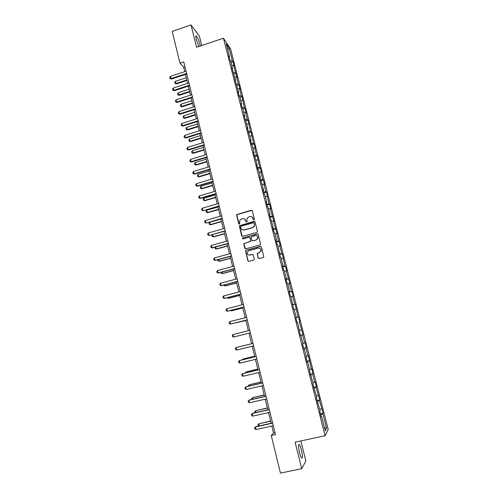 <?xml version="1.0" encoding="UTF-8"?>
<svg xmlns="http://www.w3.org/2000/svg" width="498" height="498" viewBox="0 0 498 498"><rect width="100%" height="100%" fill="white"/><g stroke="black" fill="none" stroke-linecap="round" stroke-linejoin="round"><path stroke-width="0.75" d="M253.98 219.985L254.397 219.269L252.256 210.797L251.266 210.231L236.606 214.65L238.623 223.714L239.314 224.119L239.675 223.82L239.681 220.402L241.331 219.052L242.507 218.722C244.07 218.441 245.122 219.058 245.663 220.558L245.937 221.654L246.628 222.058L247.002 221.735L246.958 218.417L248.651 216.985L249.834 216.649C251.409 216.369 252.467 216.979 253.009 218.485L253.283 219.581L253.98 219.985M301.371 449.794C300.68 447.117 300.014 445.374 299.366 444.571C298.234 444.154 298.296 446.887 299.559 452.763C300.25 455.452 300.923 457.201 301.564 458.004C302.703 458.372 302.635 455.633 301.371 449.794M200.221 46.028L199.835 44.198C198.758 40.245 197.638 37.512 196.473 35.993C195.683 35.383 195.646 36.615 196.361 39.691L198.82 46.501M258.157 257.995L259.159 258.593L263.193 257.503L263.784 256.918L261.375 246.921L260.373 246.336L246.074 250.245L245.52 250.743L247.855 260.778L248.851 261.375L253.7 260.068L254.291 259.041L253.27 254.957L252.274 254.366L249.871 255.02C247.842 255.101 246.983 254.117 247.301 252.069L248.795 250.706L258.207 248.135C260.168 248.023 261.052 248.956 260.852 250.942L259.296 252.455L257.149 253.438L258.157 257.995L258.811 258.605M201.727 45.523L199.356 36.049L191.008 24.9L196.586 47.254L223.459 38.203L325.094 435.719L295.109 442.168L301.726 468.693L280.461 473.1L271.261 435.551L275.45 434.636L183.762 61.926L179.983 63.184L183.644 67.168L184.739 71.631M191.008 24.9L172.184 31.374L179.983 63.184M256.862 232.404L257.454 231.383L255.063 221.927L254.073 221.355L239.351 225.775L241.63 235.778L242.619 236.363L256.862 232.404M258.213 234.396L260.597 244.369L260.018 244.923L245.726 248.838L244.736 248.247L243.771 243.653L250.089 241.58L250.681 240.559L250.002 237.87L249.012 237.285L243.012 238.947L242.352 238.156L257.217 233.811L258.213 234.396M223.459 38.203L230.562 48.935L328.219 429.494L325.094 435.719M320.469 413.9L323.177 413.303L319.436 400.492L319.772 400.031L316.037 387.232L316.386 386.834L315.091 381.773L314.736 382.153L312.657 374.042L313.018 373.705L311.729 368.669L311.362 368.987L308.387 355.634L308.007 355.896L305.946 347.872L306.338 347.648L305.062 342.668L304.664 342.867L302.622 334.886L303.027 334.718L299.31 321.969L299.728 321.857L298.464 316.927L298.041 317.014L295.19 304.16L294.754 304.191L292.737 296.329L293.179 296.335L291.928 291.454L291.479 291.43L289.475 283.611L289.936 283.667L286.232 270.956L286.705 271.068L285.466 266.237L284.993 266.106L282.254 253.731L281.768 253.544L279.795 245.844L280.287 246.062L279.061 241.281L278.563 241.038L276.602 233.381L277.106 233.649L273.421 220.981L273.944 221.305L270.258 208.643L270.794 209.023L269.586 204.311L269.051 203.919L266.455 192.11L265.907 191.668L263.984 184.154L264.538 184.634L263.342 179.977L262.782 179.479L260.871 172.009L261.438 172.532L260.249 167.894L259.676 167.347L257.167 155.88L256.582 155.283L254.683 147.887L255.275 148.516L254.098 143.922L253.501 143.275L251.048 132.026L250.438 131.329L248.01 120.186L247.394 119.439L245.526 112.156L246.149 112.928L244.991 108.402L244.362 107.612L241.984 96.68L241.343 95.84L239.494 88.625L240.142 89.491L238.99 85.015L238.343 84.125L236.5 76.947L237.16 77.862L233.525 65.331L234.191 66.29L233.052 61.852L232.379 60.874L229.155 48.3L226.248 43.936L229.522 56.716L228.819 55.695L229.983 60.246L230.68 61.248L232.541 68.512L231.85 67.535L235.573 80.359L234.894 79.437L238.623 92.273L237.957 91.395L239.133 96.014L239.799 96.867L241.686 104.244L241.032 103.416L242.215 108.054L242.868 108.863L244.767 116.277L244.12 115.499L247.861 128.366L247.226 127.644L250.973 140.523L250.351 139.845L251.558 144.557L252.175 145.211L254.098 152.737L253.488 152.114L257.242 165.012L256.644 164.44L257.864 169.202L258.456 169.756L260.398 177.356L259.813 176.834L263.573 189.757L263 189.29L264.233 194.102L264.799 194.55L266.766 202.225L266.206 201.815L267.445 206.645L267.999 207.037L269.972 214.756L269.424 214.401L273.197 227.356L272.661 227.051L273.912 231.931L274.442 232.217L276.44 240.017L275.917 239.768L277.174 244.674L277.691 244.904L280.449 257.485L280.953 257.659L282.97 265.54L282.478 265.403L283.748 270.364L284.234 270.476L286.263 278.401L285.784 278.32L287.06 283.306L287.533 283.368L289.575 291.33L289.101 291.305L290.384 296.316L290.851 296.322L293.733 309.395L294.181 309.345L296.242 317.388L295.8 317.481L297.101 322.548L297.536 322.43L297.094 322.542M323.177 413.303L322.853 413.819L326.601 428.423L325.306 430.926L321.496 416.035L321.16 416.583L319.816 411.323L320.152 410.8L316.33 397.703L316.684 397.242L312.862 384.151L313.23 383.759L309.414 370.674L309.8 370.344L307.696 362.121L307.297 362.42L305.984 357.271L306.382 356.998L304.29 348.824L303.88 349.054L302.572 343.937L302.983 343.726L300.904 335.596L300.481 335.77L297.536 322.43M319.772 409.306L321.54 408.684M317.232 401.239L319.436 400.492M318.017 402.452L317.55 402.484M316.361 395.978L318.129 395.387M313.833 387.948L316.037 387.232M314.555 388.938L314.095 388.982M312.962 382.719L314.736 382.153M310.447 374.726L312.657 374.042M311.113 375.492L310.659 375.554M309.588 369.528L311.362 368.987M307.085 361.573L309.295 360.919M307.696 362.121L307.241 362.195M306.233 356.406L308.007 355.896M303.736 348.488L305.946 347.872M304.29 348.824L303.842 348.905M302.89 343.352L304.664 342.867M300.406 335.471L302.622 334.886M300.904 335.596L300.462 335.689M299.566 330.367L301.346 329.906M299.728 321.857L299.31 321.969M295.824 317.562L298.041 317.014M294.231 309.538L296.017 309.115M296.242 317.388L295.806 317.5M292.531 304.701L294.754 304.191M290.957 296.727L292.737 296.329M292.899 304.328L292.469 304.452M289.257 291.915L291.479 291.43M287.695 283.985L289.475 283.611M289.575 291.33L289.145 291.467M286.001 279.185L288.23 278.737M284.445 271.304L286.232 270.956M286.263 278.401L285.84 278.55M282.764 266.53L284.993 266.106M281.221 258.692L283.007 258.369M282.97 265.54L282.553 265.695M279.54 253.93L281.768 253.544M278.009 246.143L279.795 245.844M279.695 252.747L279.285 252.916M276.334 241.399L278.563 241.038M274.809 233.655L276.602 233.381M276.44 240.017L276.029 240.198M273.147 228.937L275.375 228.601M271.634 221.23L273.421 220.981M273.197 227.356L272.792 227.549M269.972 216.53L272.207 216.225M268.466 208.874L270.258 208.643M269.972 214.756L269.567 214.962M266.816 204.192L269.051 203.919M265.322 196.579L267.115 196.368M266.766 202.225L266.368 202.437M263.672 191.911L265.907 191.668M262.191 184.341L263.984 184.154M263.573 189.757L263.181 189.981M260.547 179.697L262.782 179.479M259.072 172.165L260.871 172.009M260.398 177.356L260.006 177.587M257.435 167.54L259.676 167.347M255.972 160.057L257.771 159.914M257.242 165.012L256.856 165.255M254.341 155.444L256.582 155.283M252.884 148.006L254.683 147.887M254.098 152.737L253.712 152.992M251.266 143.412L253.501 143.275M249.815 136.01L251.615 135.917M250.973 140.523L250.594 140.785M248.197 131.435L250.438 131.329M246.765 124.077L248.564 124.008M247.861 128.366L247.481 128.64M245.153 119.52L247.394 119.439M243.727 112.206L245.526 112.156M244.767 116.277L244.394 116.557M242.115 107.668L244.362 107.612M240.702 100.391L242.501 100.359M241.686 104.244L241.318 104.536M239.096 95.871L241.343 95.84M237.689 88.638L239.494 88.625M238.623 92.273L238.256 92.572M236.145 84.131L238.343 84.125M234.695 76.941L236.5 76.947M235.573 80.359L235.212 80.67M233.269 72.453L235.355 72.471M231.719 65.3L233.525 65.331M232.541 68.512L232.18 68.83M230.393 60.831L232.379 60.874M227.717 49.657L229.155 48.3M229.522 56.716L229.167 57.046M301.726 468.693L305.878 461.017L300.848 440.935M271.821 426.058L273.526 432.999L271.261 435.551M185.43 74.439L187.621 83.353M188.306 86.148L190.516 95.137M191.201 97.919L193.423 106.983M194.108 109.747L196.349 118.879M197.027 121.637L199.287 130.843M199.959 133.582L202.244 142.864M202.91 145.59L205.207 154.94M205.879 157.661L208.195 167.085M208.855 169.787L211.189 179.286M211.849 181.975L214.202 191.556M214.862 194.226L217.234 203.881M217.887 206.539L220.278 216.269M220.925 218.915L223.334 228.725M223.982 231.352L226.409 241.244M227.057 243.852L229.503 253.824M230.144 256.42L232.61 266.467M233.245 269.051L235.735 279.179M236.363 281.75L238.872 291.959M239.501 294.511L242.028 304.801M242.651 307.334L245.203 317.712M245.819 320.233L248.39 330.691M249.006 333.193L237.409 336.082L249.006 333.193L251.59 343.707M252.212 346.247L254.802 356.792M255.437 359.375L258.032 369.946M258.68 372.572L261.282 383.167M261.936 385.838L264.55 396.458M265.216 399.172L267.831 409.817M268.509 412.581L271.13 423.25M324.41 427.433L326.601 428.423M320.65 414.604L322.853 413.819M321.496 416.035L321.023 416.06M184.951 66.738L183.644 67.168M274.971 432.687L273.526 432.999M231.01 62.524L233.052 61.852M233.967 74.071L236.015 73.405M236.936 85.675L238.99 85.015M239.918 97.334L241.984 96.68M242.918 109.056L244.991 108.402M245.888 120.84L248.01 120.186M248.776 132.723L251.048 132.026M251.658 144.663L254.098 143.922M254.646 156.633L257.167 155.88M257.721 168.648L260.249 167.894M260.809 180.718L263.342 179.977M263.915 192.844L266.455 192.11M267.034 205.039L269.586 204.311M270.165 217.29L272.73 216.574M273.321 229.609L275.886 228.893M276.483 241.984L279.061 241.281M279.671 254.428L282.254 253.731M282.87 266.928L285.466 266.237M286.082 279.496L288.691 278.812M289.313 292.127L291.928 291.454M292.563 304.826L295.19 304.16M295.831 317.587L298.464 316.927M300.381 335.366L303.027 334.718M303.687 348.289L306.338 347.648M307.005 361.274L309.669 360.639M310.347 374.328L313.018 373.705M313.703 387.45L316.386 386.834M317.077 400.641L319.772 400.031M253.65 219.979L251.864 216.923M244.462 218.952L246.323 222.052M251.982 210.368L236.799 214.75L239.028 224.119M254.752 221.467L239.538 225.862L242.202 236.363M254.179 223.123L253.482 222.718L241.013 226.216L240.602 226.926L240.889 228.084C241.43 229.59 242.482 230.207 244.045 229.933L252.579 227.549L254.354 225.955L254.347 223.21L253.974 222.811M242.426 229.852L244.045 229.933M254.347 223.21L254.522 226.042L252.754 227.636L244.232 230.014M249.616 237.359L250.177 237.938L250.818 241.144L243.952 243.715L245.365 248.851M257.846 233.898L242.912 237.901L242.538 238.225L242.756 238.959M256.096 239.924L257.622 238.498C257.883 236.475 257.018 235.517 255.013 235.622L251.148 237.042L251.789 240.254L252.785 240.839L256.265 239.992L257.79 238.567C258.113 237.285 257.696 236.351 256.545 235.766M252.362 240.839L252.785 240.839M256.265 239.992L252.953 240.908M259.595 248.216C260.815 248.739 261.288 249.672 261.014 250.998L259.464 252.511L257.31 253.488L258.319 258.045M248.801 255.038L249.871 255.02M252.797 254.403L250.046 255.069M260.952 246.392L246.255 250.301L245.701 250.799L248.035 260.821L248.539 261.394M186.24 77.744L175.439 81.299L175.968 83.496L186.781 79.948M176.41 83.925L175.072 83.434L176.41 83.925L186.912 80.477M175.072 83.434L174.804 82.338L175.439 81.299M186.601 73.449L170.963 78.609L171.424 79.058L170.055 78.56L169.781 77.439L170.422 76.368L186.047 71.202M186.738 74.009L171.424 79.058M170.422 76.368L170.963 78.609L170.055 78.56M189.059 89.21L178.222 92.734L178.757 94.944L189.601 91.42M179.193 95.348L177.854 94.869L179.193 95.348L189.726 91.931M177.854 94.869L177.587 93.767L178.222 92.734M191.892 100.733L181.017 104.225L181.552 106.441L192.433 102.955M181.982 106.827L180.643 106.354L181.982 106.827L192.558 103.441M180.643 106.354L180.376 105.252L181.017 104.225M189.489 85.189L173.802 90.306L174.256 90.736L172.881 90.238L172.613 89.111L173.254 88.053L188.929 82.929M189.62 85.724L174.256 90.736M173.254 88.053L173.802 90.306L172.881 90.238M192.39 96.986L176.653 102.065L177.101 102.47L175.726 101.978L175.452 100.851L176.099 99.799L191.83 94.713M192.514 97.496L177.101 102.47M176.099 99.799L176.653 102.065L175.726 101.978M194.737 112.305L183.824 115.779L184.366 118.001L195.284 114.54M184.789 118.362L183.451 117.902L184.789 118.362L195.397 115.001M183.451 117.902L183.177 116.787L183.824 115.779M197.594 123.94L186.644 127.382L187.192 129.617L198.142 126.181M187.609 129.959L186.271 129.499L187.609 129.959L198.254 126.623M186.271 129.499L185.997 128.384L186.644 127.382M200.464 135.63L189.483 139.042L190.031 141.289L201.018 137.884M190.448 141.606L189.103 141.158L190.448 141.606L201.117 138.301M189.103 141.158L188.829 140.038L189.483 139.042M195.309 108.844L179.517 113.88L179.959 114.26L178.583 113.781L178.309 112.641L178.963 111.602L194.743 106.56M195.428 109.33L179.959 114.26M178.963 111.602L179.517 113.88L178.583 113.781M198.235 120.759L182.393 125.751L182.834 126.106L181.459 125.639L181.179 124.494L181.838 123.467L197.675 118.462M198.353 121.219L182.834 126.106M181.838 123.467L182.393 125.751L181.459 125.639M201.186 132.736L185.287 137.685L185.723 138.014L184.347 137.554L184.067 136.408L184.727 135.388L200.619 130.426M201.292 133.171L185.723 138.014M184.727 135.388L185.287 137.685L184.347 137.554M203.352 147.377L192.334 150.757L192.882 153.017L203.906 149.643M193.292 153.309L191.948 152.874L193.292 153.309L204.006 150.035M191.948 152.874L191.674 151.741L192.334 150.757M204.143 144.769L188.194 149.674L188.624 149.985L187.248 149.531L186.968 148.379L187.634 147.364L203.576 142.453M204.248 145.179L188.624 149.985M187.634 147.364L188.194 149.674L187.248 149.531M206.253 159.179L195.197 162.535L195.745 164.807L206.807 161.458M196.156 165.075L194.811 164.645L196.156 165.075L206.9 161.825M194.811 164.645L194.531 163.506L195.197 162.535M207.118 156.864L191.114 161.726L191.543 162.012L190.161 161.57L189.881 160.406L190.553 159.404L206.546 154.536M207.218 157.25L191.543 162.012M190.553 159.404L191.114 161.726L190.161 161.57M209.166 171.044L198.073 174.368L198.627 176.647L209.726 173.335M199.032 176.896L197.687 176.473L199.032 176.896L209.814 173.678M197.687 176.473L197.407 175.333L198.073 174.368M210.112 169.021L194.052 173.839L194.475 174.101L193.093 173.665L192.807 172.501L193.485 171.505L209.534 166.681M210.2 169.382L194.475 174.101M193.485 171.505L194.052 173.839L193.093 173.665M212.092 182.965L200.968 186.258L201.522 188.549L212.658 185.262M201.92 188.773L200.576 188.356L201.92 188.773L212.739 185.58M200.576 188.356L200.296 187.211L200.968 186.258M213.119 181.241L197.003 186.015L197.42 186.246L196.038 185.822L195.751 184.652L196.436 183.669L212.54 178.888M213.2 181.577L197.42 186.246M196.436 183.669L197.003 186.015L196.038 185.822M215.036 194.948L203.875 198.204L204.435 200.513L215.603 197.258M204.827 200.706L203.477 200.302L204.827 200.706L215.678 197.55M203.477 200.302L203.196 199.15L203.875 198.204M216.138 193.523L199.966 198.248L200.377 198.459L198.995 198.042L198.708 196.859L199.399 195.895L215.553 191.157M216.213 193.828L200.377 198.459M199.399 195.895L199.966 198.248L198.995 198.042M217.993 206.987L206.794 210.212L207.355 212.534L218.566 209.309M207.741 212.708L206.396 212.31L207.741 212.708L218.634 209.577M206.396 212.31L206.116 211.152L206.794 210.212M219.176 205.867L203.352 210.729L201.97 210.318L201.684 209.135L202.375 208.176L218.591 203.489M219.245 206.147L203.352 210.729M202.375 208.176L202.947 210.548L201.97 210.318M220.969 219.083L209.726 222.282L210.293 224.61L221.542 221.417M210.679 224.76L209.328 224.374L210.679 224.76L221.604 221.66M209.328 224.374L209.042 223.21L209.726 222.282M222.226 218.273L206.346 223.06L204.958 222.662L204.672 221.473L205.369 220.527L221.635 215.883M222.289 218.529L206.346 223.06M205.369 220.527L205.948 222.905L204.958 222.662M212.702 234.521L213.25 236.749L224.53 233.593M213.623 236.874L212.273 236.494L213.623 236.874L224.586 233.805M212.273 236.494L211.986 235.324L212.571 234.558M225.295 230.742L209.353 235.461L207.965 235.068L207.678 233.873L208.376 232.933L224.704 228.339M225.351 230.966L209.353 235.461M208.376 232.933L208.955 235.33L207.965 235.068M215.74 246.989L216.213 248.95L227.536 245.825M215.242 247.126L215.236 248.676L216.586 249.05L227.586 246.012M228.377 243.273L211.986 247.811L210.984 247.537L210.698 246.336L211.401 245.408L227.779 240.858M211.401 245.408L211.986 247.811L212.372 247.917L228.426 243.472M218.784 259.52L219.195 261.213L230.555 258.12M217.925 259.757L218.211 260.921L219.562 261.288L230.599 258.281M231.477 255.872L215.024 260.361L214.022 260.068L213.729 258.86L214.439 257.945L230.879 253.445M214.439 257.945L215.024 260.361L215.41 260.442L231.514 256.047M221.847 272.12L222.195 273.533L233.593 270.47M220.988 272.35L221.199 273.228L222.556 273.583L233.63 270.607M234.589 268.534L218.087 272.979L217.072 272.667L216.779 271.454L217.495 270.545L233.992 266.094M217.495 270.545L218.087 272.979L218.46 273.029L234.626 268.677M224.928 284.781L225.208 285.92L236.643 282.889M224.063 285.005L224.206 285.597L225.563 285.939L236.675 283.001M237.72 281.264L221.156 285.659L220.141 285.329L219.842 284.109L220.564 283.213L237.116 278.812M220.564 283.213L221.156 285.659L221.529 285.678L237.751 281.382M228.022 297.505L228.233 298.364L239.712 295.37M227.156 297.736L228.582 298.364L239.731 295.451M240.87 294.057L224.249 298.402L223.222 298.053L222.923 296.827L223.652 295.943L240.26 291.591M223.652 295.943L224.249 298.402L224.617 298.395L240.889 294.144M231.134 310.298L231.277 310.877L242.794 307.913M230.269 310.522L231.62 310.845L242.806 307.969M244.032 306.917L227.356 311.213L226.322 310.845L226.024 309.613L226.752 308.741L243.422 304.44M226.752 308.741L227.356 311.213L227.711 311.182L244.045 306.98M234.265 323.158L245.888 320.519M233.836 323.264L245.9 320.55M247.213 319.847L230.474 324.086L229.435 323.706L229.136 322.467L229.871 321.602L246.597 317.357M229.871 321.602L230.474 324.086L247.22 319.878M233.008 334.538L233.612 337.028L250.407 332.838L233.612 337.028L232.566 336.629L232.267 335.384L233.008 334.538L249.791 330.336M239.613 346.658L239.961 346.571M253.619 345.905L236.768 350.038L235.716 349.621L235.411 348.37L236.158 347.529L252.996 343.365M236.768 350.038L236.158 347.529L253.003 343.383M254.659 356.213L243.323 358.958L243.13 359.618M254.671 356.263L243.005 359.089L242.345 359.811M256.85 359.033L239.936 363.117L238.878 362.681L238.573 361.424L239.663 360.459L256.215 356.45M239.936 363.117L239.326 360.596L256.227 356.506M245.433 372.946L246.124 371.906L246.323 372.734M257.808 369.037L246.124 371.906L257.827 369.118M260.099 372.236L243.124 376.264L242.059 375.809L241.754 374.546L242.843 373.562L259.452 369.609M243.124 376.264L242.507 373.73L259.47 369.69M248.639 386.124L248.508 385.577L249.255 384.792L249.529 385.919M260.977 381.929L249.255 384.792L261.002 382.034M263.361 385.508L246.329 389.48L245.253 389.006L244.948 387.737L246.037 386.734L262.707 382.831M246.329 389.48L245.707 386.934L262.732 382.95M251.857 399.377L251.652 398.512L252.405 397.74L252.754 399.172M264.158 394.883L252.405 397.74L264.195 395.026M266.642 398.848L249.548 402.764L248.465 402.272L248.16 400.996L249.249 399.981L265.976 396.128M249.548 402.764L248.925 400.205L266.013 396.277M255.101 412.699L254.808 411.516L255.567 410.757L255.991 412.493M267.358 407.906L255.567 410.757L267.401 408.074M269.941 412.257L252.785 416.123L251.695 415.606L251.384 414.324L252.474 413.29L269.262 409.493M252.785 416.123L252.162 413.545L269.306 409.673M258.655 426.02L257.989 424.589L258.755 423.842L259.253 425.89M270.576 421.003L258.755 423.842L270.626 421.196M273.259 425.74L256.04 429.55L254.945 429.015L254.634 427.72L255.723 426.674L272.568 422.933M256.04 429.55L255.412 426.96L272.618 423.138M298.682 444.714L299.366 444.571M195.87 36.198L196.473 35.993"/></g></svg>
